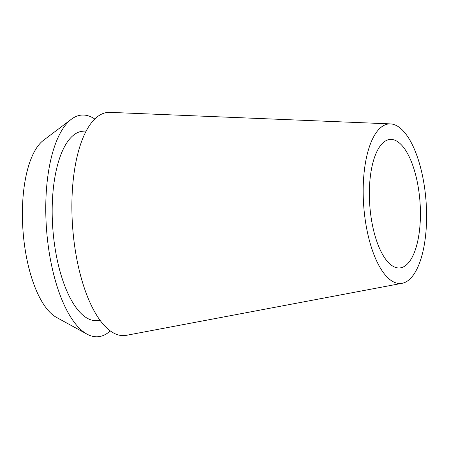 <?xml version="1.0" encoding="UTF-8"?>
<svg xmlns="http://www.w3.org/2000/svg" width="449" height="449" viewBox="0 0 449 449"><rect width="100%" height="100%" fill="white"/><g stroke="black" fill="none" stroke-linecap="round" stroke-linejoin="round"><path stroke-width="0.67" d="M363.23 195.815A79.995 31.256 -94.2 0 1 390.478 123.896A79.995 31.256 -94.2 0 1 426.55 211.586A79.995 31.256 -94.2 0 1 402.085 283.302A79.995 31.256 -94.2 0 1 363.23 195.815M390.478 123.896L110.056 112.362A111.896 43.721 85.8 0 0 71.947 212.961A111.896 43.721 85.8 0 0 126.292 335.341L402.085 283.302M420.387 210.048A64.426 25.172 85.8 0 0 390.209 139.443A64.426 25.172 85.8 0 0 369.392 197.347A64.426 25.172 85.8 0 0 399.571 267.952A64.426 25.172 85.8 0 0 420.387 210.048M71.374 119.238L43.491 140.296A91.551 35.774 85.8 0 0 22.45 219.163A91.551 35.774 85.8 0 0 56.389 317.348L87.027 334.146A111.128 43.424 -94.2 0 1 45.832 214.964A111.128 43.424 -94.2 0 1 71.374 119.238A111.128 43.424 -94.2 0 1 94.812 119.041M110.246 330.941A111.128 43.424 -94.2 0 1 87.027 334.146M86.259 130.985L82.919 131.226A94.941 37.099 85.8 0 0 52.236 216.558A94.941 37.099 85.8 0 0 96.709 320.608L100.048 320.367"/></g></svg>

